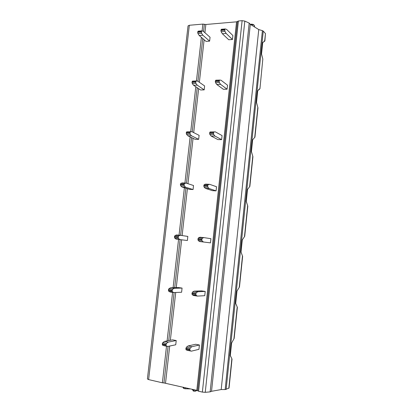 <?xml version="1.0" encoding="UTF-8"?>
<svg xmlns="http://www.w3.org/2000/svg" width="413" height="413" viewBox="0 0 413 413"><rect width="100%" height="100%" fill="white"/><g stroke="black" fill="none" stroke-linecap="round" stroke-linejoin="round"><path stroke-width="0.62" d="M225.142 389.562L221.198 389.562L258.76 29.576L262.394 30.639L225.142 389.562L229.034 388.07L232.029 359.083L230.315 355.578L231.616 343.048L234.161 338.402L237.367 307.365L235.715 303.426L236.995 291.082L239.468 286.989L242.627 256.411L241.037 252.054L242.297 239.896L244.697 236.334L247.81 206.206L246.277 201.441L247.516 189.464L249.855 186.423L252.916 156.728L251.44 151.576L252.663 139.77L254.806 137.276M262.72 42.637L264.867 40.975L262.73 42.544L261.543 54.01L262.813 59.064L259.937 88.754L257.733 90.803L256.525 102.434L257.955 107.974L254.929 137.23M262.813 59.064L259.937 88.738M259.906 88.79L259.607 88.821M258.636 89.523L259.808 88.857M264.692 40.887L265.451 33.561L264.872 40.944M147.4 378.969L148.613 379.599L189.335 25.27L188.039 25.9L147.4 378.969M166.506 346.202L162.376 382.794L148.613 379.599M236.551 21.832L196.815 390.347L197.703 390.781L237.48 21.414L236.551 21.832L205.85 24.491L202.871 24.088L189.335 25.27M162.376 382.794L163.956 382.944L168.076 346.388M196.815 390.347L163.956 382.944M197.703 390.781L198.596 391.214L238.415 20.991L237.48 21.414M238.415 20.991L242.116 20.671L202.37 392.092L198.596 391.214M202.37 392.092L205.251 392.324L244.821 21.089L242.116 20.671M258.76 29.576L250.314 24.336L249.189 23.097L210.14 391.865L205.251 392.324M249.189 23.097L244.821 21.089M250.314 24.336L211.528 391.297L210.14 391.865M221.198 389.562L211.528 391.297M262.394 30.639L263.272 31.104L265.451 33.561M183.274 387.208L183.217 387.755M183.196 387.91L183.79 388.463L185.081 388.762L190.667 388.922M191.813 389.191L193.047 390.208M193.888 389.671L193.728 391.132L192.985 390.786L193.124 389.49M193.728 391.132L195.406 391.214L196.764 390.337M250.748 24.599C252.467 24.563 253.721 24.888 254.511 25.585L254.614 27M250.293 24.31C251.78 24.031 252.983 24.238 253.892 24.919M264.656 41.192L264.15 41.073M264.836 41.032L264.47 40.944M264.795 41.078L264.366 40.98M264.733 41.135L264.263 41.021M226.561 29.369L232.891 35.544L232.462 39.488L228.75 39.756L222.328 33.706L221.141 31.703L224.946 31.398L224.786 29.617L225.214 28.946L226.561 29.369M225.075 28.956L221.409 29.256L220.981 29.927L224.786 29.617M224.734 30.113L220.929 30.417L220.981 29.927M220.929 30.417L221.141 31.703M232.462 39.488L226.118 33.412L222.328 33.706M226.118 33.412L224.946 31.398M221.007 80.225L227.522 85.186L227.088 89.187L223.366 89.301L216.758 84.459L215.534 82.683L219.349 82.548L219.127 81.304L219.618 80.055L221.007 80.225M219.556 80.06L215.808 80.199L215.369 80.948L219.184 80.803M219.127 81.304L215.312 81.449L215.369 80.948M215.312 81.449L215.534 82.683M227.088 89.187L220.557 84.329L216.758 84.459M220.557 84.329L219.349 82.548M215.364 131.871L210.119 131.938L209.665 132.764L213.49 132.79L213.939 131.964L215.364 131.871L222.07 135.578L221.631 139.64L217.894 139.594L211.1 136.001L209.84 134.462L213.666 134.493L213.49 132.79M213.438 133.301L209.608 133.27L209.665 132.764M209.608 133.27L209.84 134.462M221.631 139.64L214.91 136.037L211.1 136.001M214.91 136.037L213.666 134.493M209.634 184.327L205.819 184.126L204.337 184.487L203.872 185.391L207.713 185.592L208.173 184.683L209.634 184.327L216.536 186.738L216.092 190.863L212.344 190.651L205.354 188.343L204.053 187.048L207.889 187.254L207.713 185.592M207.656 186.113L203.816 185.907L203.872 185.391M203.816 185.907L204.053 187.048M216.092 190.863L209.174 188.555L205.354 188.343M209.174 188.555L207.889 187.254M203.816 237.604L199.985 237.227L198.467 237.862L197.992 238.848L201.838 239.235L202.308 238.244L203.816 237.604L210.919 238.683L210.465 242.875L199.515 241.512L198.178 240.464L202.024 240.851L201.838 239.235M201.781 239.757L197.93 239.375L197.992 238.848M197.93 239.375L198.178 240.464M210.465 242.875L199.515 241.512M203.346 241.899L202.024 240.851M194.064 291.165L201.451 290.886L205.215 291.428L204.755 295.687L197.429 296.095L193.589 295.517L192.21 294.732L196.067 295.305L195.87 293.731L196.356 292.652L197.904 291.728L194.064 291.165L192.499 292.089L192.014 293.158L195.87 293.731M197.904 291.728L205.215 291.428M195.814 294.262L191.957 293.689L192.014 293.158M191.957 293.689L192.21 294.732M197.429 296.095L196.067 295.305M188.049 345.965L195.643 344.277L199.422 345L198.952 349.321L191.415 351.153L187.564 350.389L186.144 349.868L190.011 350.637L189.81 349.104L190.305 347.937L191.9 346.714L188.049 345.965L186.439 347.183L185.943 348.34L189.81 349.104M191.9 346.714L199.422 345M189.753 349.646L185.881 348.882L185.943 348.34M185.881 348.882L186.144 349.868M191.415 351.153L190.011 350.637M203.284 31.254L210.057 37.263L209.623 41.13L206.051 41.388L199.2 35.497L197.93 33.541L201.58 33.252L201.348 31.992L201.854 30.846L203.284 31.254M201.704 30.856L198.199 31.145L197.75 31.801L201.405 31.507M201.348 31.992L197.693 32.286L197.75 31.801M197.693 32.286L197.93 33.541M209.623 41.13L202.84 35.213L199.2 35.497M202.84 35.213L201.58 33.252M197.667 81.108L204.626 85.95L204.187 89.874L200.604 89.982L193.563 85.259L192.257 83.519L195.917 83.39L195.679 82.172L196.196 80.948L197.667 81.108M196.129 80.948L192.535 81.087L192.071 81.82L195.736 81.681M195.679 82.172L192.014 82.306L192.071 81.82M192.014 82.306L192.257 83.519M204.187 89.874L197.213 85.13L193.563 85.259M197.213 85.13L195.917 83.39M191.962 131.726L186.779 131.788L186.304 132.599L189.98 132.625L190.45 131.814L191.962 131.726L199.112 135.361L198.668 139.346L195.075 139.3L187.843 135.769L186.5 134.261L190.171 134.292L189.98 132.625M189.923 133.12L186.248 133.094L186.304 132.599M186.248 133.094L186.5 134.261M198.668 139.346L191.503 135.805L187.843 135.769M191.503 135.805L190.171 134.292M186.17 183.114L182.505 182.923L180.94 183.269L180.45 184.152L184.136 184.348L184.616 183.46L186.17 183.114L193.516 185.509L193.067 189.552L189.464 189.345L182.035 187.053L180.651 185.778L184.332 185.979L184.136 184.348M184.079 184.854L180.393 184.657L180.45 184.152M180.393 184.657L180.651 185.778M193.067 189.552L185.705 187.259L182.035 187.053M185.705 187.259L184.332 185.979M180.29 235.296L176.614 234.935L175.009 235.544L174.508 236.51L178.199 236.876L178.695 235.911L180.29 235.296L187.838 236.412L187.378 240.516L176.139 239.127L174.714 238.094L178.406 238.466L178.199 236.876M178.142 237.392L174.451 237.021L174.508 236.51M174.451 237.021L174.714 238.094M187.378 240.516L176.139 239.127M179.815 239.504L178.406 238.466M170.631 287.753L178.452 287.562L182.071 288.083L181.606 292.249L173.837 292.564L170.151 292.012L168.69 291.222L172.386 291.774L172.113 290.752L172.68 289.177L174.317 288.289L170.631 287.753L168.984 288.635L168.473 289.678L172.175 290.225M174.317 288.289L182.071 288.083M172.113 290.752L168.411 290.2L168.473 289.678M168.411 290.2L168.69 291.222M173.837 292.564L172.386 291.774M164.56 341.391L172.593 339.847L176.217 340.544L175.747 344.778L167.761 346.45L164.069 345.717L162.567 345.185L166.274 345.924L165.99 344.948L166.568 343.286L168.251 342.109L164.56 341.391L162.861 342.558L162.34 343.688L166.052 344.416M168.251 342.109L176.217 340.544M165.99 344.948L162.278 344.215L162.34 343.688M162.278 344.215L162.567 345.185M167.761 346.45L166.274 345.924M228.817 388.297L231.869 358.716M233.918 338.866L237.222 306.911M239.241 287.355L242.488 255.874M244.481 236.608L247.681 205.586M249.643 186.599L252.802 156.031M254.733 137.322L257.846 107.199M202.871 24.088L202.096 30.918M201.368 37.361L196.449 80.974M195.793 86.756L190.718 131.716M190.135 136.889L184.926 183.047M184.389 187.781L179.041 235.173M178.555 239.452L173.109 287.691M172.582 292.373L167.105 340.901M168.726 340.591L174.136 292.549M174.689 287.649L180.099 239.659M180.584 235.338L185.891 188.245M186.459 183.207L191.596 137.601M192.241 131.866L197.218 87.706M197.935 81.299L202.752 38.554M203.547 31.486L204.363 24.29M165.536 383.088L169.697 346.048M170.347 340.281L175.721 292.487M176.268 287.613L181.637 239.86M182.123 235.565L187.388 188.705M187.951 183.692L193.057 138.314M193.697 132.604L198.638 88.661M199.355 82.285L204.136 39.741M204.925 32.71L205.85 24.491M226.138 389.433L263.272 31.104M183.909 387.353L183.79 388.463M185.2 387.652L185.081 388.762M194.27 389.758L194.11 391.209M195.535 390.053L195.406 391.214M196.557 390.29L196.505 390.791M213.939 131.964L210.119 131.938M208.173 184.683L204.337 184.487M202.308 238.244L198.467 237.862M196.356 292.652L192.499 292.089M190.305 347.937L186.439 347.183M190.45 131.814L186.779 131.788M184.616 183.46L180.94 183.269M178.695 235.911L175.009 235.544M172.68 289.177L168.984 288.635M166.568 343.286L162.861 342.558M183.227 387.198L183.155 387.833M198.152 240.438L201.998 240.831M192.143 294.681L195.999 295.254M186.046 349.801L189.913 350.565M174.689 238.069L178.375 238.44M168.618 291.17L172.319 291.723M162.459 345.118L166.165 345.851"/></g></svg>
